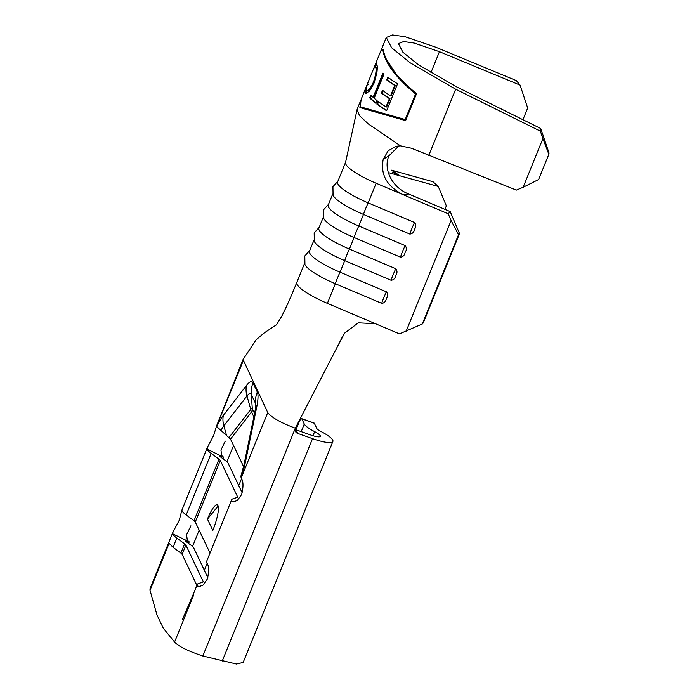 <?xml version="1.0" encoding="UTF-8"?>
<svg xmlns="http://www.w3.org/2000/svg" width="699" height="699" viewBox="0 0 699 699"><rect width="100%" height="100%" fill="white"/><g stroke="black" fill="none" stroke-linecap="round" stroke-linejoin="round"><path stroke-width="1.05" d="M414.533 222.518C416.15 224.571 416.15 226.826 414.524 229.281C413.957 232.208 412.401 233.798 409.841 234.069A9.236 0.655 -67 0 1 411.816 228.704A9.236 0.655 -67 0 1 414.533 222.518L368.181 202.885A39.048 7.995 22.1 0 1 337.634 181.88L345.568 162.343M405.149 245.611C406.774 247.673 406.774 249.927 405.149 252.383C404.581 255.301 403.017 256.9 400.466 257.162A9.236 0.655 -67 0 1 402.441 251.797A9.236 0.655 -67 0 1 405.149 245.611L358.805 225.978A39.048 7.995 22.1 0 1 328.259 204.973L332.672 194.104M395.774 268.713C397.39 270.766 397.39 273.021 395.765 275.476C395.206 278.403 393.642 279.993 391.082 280.264A9.236 0.655 -67 0 1 393.056 274.899A9.236 0.655 -67 0 1 395.774 268.713L349.421 249.08A39.048 7.995 22.1 0 1 318.875 228.075L323.296 217.197M386.39 291.806C388.015 293.868 388.015 296.123 386.39 298.578C385.822 301.496 384.258 303.095 381.706 303.357A9.236 0.655 -67 0 1 383.681 297.992A9.236 0.655 -67 0 1 386.39 291.806L340.046 272.173A39.048 7.995 22.1 0 1 309.5 251.168L313.912 240.29M218.14 505.997L207.454 519.104L212.837 530.436A21.223 4.526 -70.5 0 0 217.223 504.765A21.223 4.526 -70.5 0 0 207.454 519.104M523.14 187.28L538.614 179.512L548.855 154.278L542.905 138.603L523.14 187.28L516.369 190.102L411.388 148.223L400.431 145.838L368.242 123.889L359.452 115.606L357.128 109.402L360.885 99.992L359.889 107.55L405.612 120.621L416.552 93.675C396.438 77.073 385.359 62.447 383.332 49.812L381.471 49.323L382.187 49.786M542.905 138.603L540.371 131.159L455.669 89.201L410.086 62.753L391.606 47.75L386.276 37.475L392.55 34.95L405.167 36.75L435.713 47.191L516.36 80.612L520.1 85.121L439.453 51.7L414.105 43.041L403.638 41.538L398.43 43.635L402.86 52.163L418.194 64.614L456.01 86.562L540.72 128.52L549.03 152.959L548.855 154.278M522.939 119.712L527.684 108.022L520.1 85.121M345.559 162.378A39.048 7.995 22.1 0 0 345.524 162.509A39.048 7.995 22.1 0 0 376.149 183.252L403.026 194.637C386.835 186.266 380.239 174.479 383.244 159.258L388.155 150.766L396.01 146.292L400.431 145.838M398.902 145.864L388.993 155.746C382.825 169.079 392.27 187.673 408.697 194.007L403.026 194.637L448.234 213.78L450.191 211.587L408.697 194.007M388.268 172.574L400.064 175.851L392.786 172.347M400.064 175.851L438.256 186.458L432.996 181.705L391.396 170.145L400.064 175.851M222.981 458.736L223.61 457.19L207.131 449.151A26.317 5.382 22.1 0 0 211.185 453.371L219.014 459.156A8.493 1.739 22.1 0 1 220.29 460.44L237.52 496.718A8.493 1.739 22.1 0 1 237.564 497.146A8.493 1.739 22.1 0 1 237.197 497.435L232.802 498.885A26.317 5.382 22.1 0 0 231.657 499.785A26.317 5.382 22.1 0 0 231.946 501.375L233.012 502.092L237.407 500.405L241.688 494.42C243.523 486.696 243.401 481.314 241.321 478.273A26.317 5.382 -157.9 0 1 241.181 478.011L240.858 476.342L243.907 465.158A26.317 13.971 11.6 0 1 245.445 461.89L256.716 407.071A33.106 7.069 -70.5 0 0 257.319 392.025L253.003 382.956A33.106 7.069 -70.5 0 0 246.467 385.49L223.348 415.363A33.106 7.069 -70.5 0 0 216.76 426.608L230.521 439.138L243.584 466.644M216.76 426.608L216.62 426.311A26.317 5.382 -157.9 0 1 216.515 426.058L213.684 435.46L207.385 447.369L207.131 449.151M225.288 441.121L220.945 450.077L221.723 455.599L223.61 457.19L219.678 456.298L225.567 460.641A16.977 3.478 -157.9 0 1 228.11 463.201L242.221 492.917M188.59 543.429L189.219 541.882L185.287 540.991L191.177 545.334A16.977 3.478 -157.9 0 1 193.719 547.894L207.83 577.601M190.906 525.814L186.563 534.77L187.332 540.292L189.219 541.882L172.749 533.844A26.317 5.382 22.1 0 0 176.795 538.064L184.632 543.848L180.875 553.084L173.046 547.3L169.106 543.333L150.023 590.332L149.988 588.776L172.994 532.061L179.302 520.152L181.801 510.384L207.385 447.369M231.657 499.785L206.642 561.376A26.317 5.382 -157.9 0 0 206.93 562.966C209.01 566.007 209.132 571.38 207.306 579.104L203.016 585.098L198.63 586.784L197.555 586.068A26.317 5.382 22.1 0 1 197.267 584.469A26.317 5.382 22.1 0 1 198.411 583.578L202.806 582.118A8.493 1.739 22.1 0 0 203.182 581.839A8.493 1.739 22.1 0 0 203.129 581.411L185.899 545.124A8.493 1.739 22.1 0 0 184.632 543.848M276.655 324.651L264.03 333.047L256.026 339.88L243.051 359.539L216.515 426.058M172.749 533.844L172.994 532.061M211.185 453.371L186.17 514.962A26.317 5.382 -157.9 0 1 182.124 510.742M197.267 584.469L193.518 593.713L193.658 595.032L174.575 642.031C178.28 646.26 187.69 650.918 202.824 655.994L236.463 664.05L243.13 662.469M220.29 460.44L195.274 522.031L210.023 553.066M186.17 514.962L194.007 520.746A8.493 1.739 22.1 0 1 195.274 522.031M301.811 418.832A5.942 1.267 -70.5 0 0 301.61 418.622L314.113 423.044A5.942 1.267 109.5 0 1 314.323 423.262L301.811 418.832L304.292 424.048A22.071 4.517 22.1 0 0 314.664 431.641A11.883 2.429 -157.9 0 1 320.317 436.325A11.883 2.429 -157.9 0 1 310.81 435.031L295.957 429.78L297.678 433.406A4.246 4.054 -25.4 0 1 295.327 428.172L202.824 655.994M301.61 418.622A5.942 1.267 -70.5 0 0 298.875 422.633L295.965 429.78M314.323 423.262L316.804 428.47A8.493 1.739 22.1 0 0 320.789 431.397A25.47 5.216 -157.9 0 1 332.899 441.436A25.47 5.216 -157.9 0 1 312.532 438.657L297.678 433.406M196.891 585.404L182.151 554.368L180.875 553.084M295.048 429.326A4.246 4.054 154.6 0 0 295.957 429.78M174.575 642.031L163.356 628.34L156.891 614.736L150.023 590.332M342.283 337.084L337.503 346.468L344.616 333.126L358.299 322.816L375.485 323.733L327.385 303.357A39.048 7.995 -157.9 0 1 297.058 284.318A39.048 7.995 -157.9 0 1 296.839 282.352L296.839 282.352C291.221 296.254 286.153 307.612 281.636 316.437L276.358 324.991M216.62 426.311L243.2 360.867L243.051 359.539L267.752 412.567L241.181 478.011M337.503 346.468L295.327 428.172C280.788 422.781 271.596 417.583 267.752 412.567M375.485 323.733L399.461 333.886L422.292 323.995L423.271 322.903L459.531 233.588L458.553 234.689L422.292 323.995M337.914 181.207L332.934 186.694L333.074 195.196A39.048 7.995 22.1 0 0 363.489 214.436L409.841 234.069M458.553 234.689L451.1 220.543L406.171 331.186M451.1 220.543L448.234 213.78M328.53 204.3L323.558 209.787L323.698 218.289A39.048 7.995 22.1 0 0 354.113 237.529L400.466 257.162M319.155 227.402L314.174 232.889L314.314 241.391A39.048 7.995 22.1 0 0 344.729 260.631L391.082 280.264M309.771 250.495L304.799 255.983L304.939 264.484A39.048 7.995 22.1 0 0 335.354 283.724L381.706 303.357M450.191 211.587L459.531 233.588M438.256 186.458L446.355 205.847L444.931 209.359M388.993 155.746L383.244 159.258M540.371 131.159L540.72 128.52M362.571 108.415L405.656 120.516M383.34 49.856L382.257 49.646L381.986 50.284M360.605 106.903L360.667 107.803M383.795 50.878L381.147 50.118L361.208 99.206L360.212 106.764L363.655 107.873M360.212 106.764L405.534 119.625L415.975 93.911L396.77 75.247L385.647 58.087M415.975 93.911L415.608 93.937C395.861 77.528 384.992 63.085 383.017 50.599M405.167 119.643L415.608 93.937M390.523 95.833A79.8 16.33 22.1 0 1 382.519 90.285L381.401 93.054A79.8 16.33 22.1 0 0 389.404 98.594L386.031 106.886A79.8 16.33 22.1 0 1 378.037 101.346L376.91 104.107A79.8 16.33 22.1 0 0 386.626 110.739L397.565 83.793A79.8 16.33 22.1 0 1 387.849 77.161L386.73 79.922A79.8 16.33 22.1 0 0 394.734 85.47L395.311 85.566L391.099 95.929L390.523 95.833L394.734 85.47M377.093 100.63L375.975 103.391A79.8 16.33 22.1 0 1 369.692 97.869L370.82 95.108A79.8 16.33 22.1 0 0 373.109 97.31L382.93 73.124A79.8 16.33 22.1 0 0 384.004 74.068L374.183 98.253A79.8 16.33 22.1 0 0 377.093 100.63M366.442 90.014C367.726 91.709 370.024 89.14 373.345 82.307C375.844 74.793 376.621 69.743 375.678 67.165C375.311 66.108 374.585 66.789 373.511 69.192L374.262 67.113C375.538 63.959 376.385 63.059 376.805 64.395C377.364 65.592 377.399 68.301 376.91 72.539L373.965 83.321L369.553 91.036L365.909 93.404L365.297 92.731C364.869 91.42 365.551 88.555 367.342 84.151L367.901 83.006C366.547 86.589 366.058 88.922 366.442 90.014L367.683 90.791M376.464 67.454L375.337 66.693L376.464 67.454C377.39 70.014 376.604 75.046 374.105 82.552C370.793 89.393 368.495 91.971 367.228 90.293M376.385 63.801L376.805 64.395M373.345 82.307L374.105 82.552M374.262 67.113L375.048 67.427M375.363 66.702L376.744 64.264M366.346 93.448L366.346 89.621M365.297 92.731L366.084 93.019M367.342 84.151L368.128 84.465M369.692 97.869L370.435 98.096A78.952 16.156 22.1 0 0 376.088 103.111M370.435 98.096L371.405 95.702M373.109 97.31L373.825 97.51L383.515 73.648M376.91 104.107L377.574 104.265L378.587 101.766M386.031 106.886L386.617 106.982L389.981 98.69L389.404 98.594M381.401 93.054L382.065 93.212A78.952 16.156 22.1 0 0 389.981 98.69M382.065 93.212L383.078 90.704M386.73 79.922L387.395 80.079A78.952 16.156 22.1 0 0 395.311 85.566M387.395 80.079L388.408 77.58M377.574 104.265A78.952 16.156 22.1 0 0 386.713 110.521M327.385 303.357L335.354 283.724A9.236 0.655 -67 0 1 337.329 278.359A9.236 0.655 -67 0 1 340.046 272.173L344.729 260.631A9.236 0.655 -67 0 1 346.713 255.266A9.236 0.655 -67 0 1 349.421 249.08L354.113 237.529A9.236 0.655 -67 0 1 356.088 232.164A9.236 0.655 -67 0 1 358.805 225.978L363.489 214.436A9.236 0.655 -67 0 1 365.472 209.071A9.236 0.655 -67 0 1 368.181 202.885L376.149 183.252M428.732 155.545L455.669 89.201M430.881 72.81L439.453 51.7M231.946 501.375L234.742 501.926M197.555 586.068L200.351 586.61M253.842 416.831L251.762 412.445A4.246 0.909 -70.5 0 0 250.924 412.777L230.521 439.138M176.795 538.064L173.046 547.3M233.545 445.508L226.948 461.777M199.163 530.2L192.557 546.461M245.445 461.89A33.106 7.069 109.5 0 1 241.041 477.714M226.511 435.276L223.846 425.848A21.529 4.596 -70.5 0 0 220.779 430.741M250.924 412.777A8.493 6.964 37.7 0 0 250.766 409.396L246.965 395.975L223.846 425.848A26.317 21.582 -142.3 0 1 223.348 415.363M251.762 412.445A8.493 8.108 154.6 0 0 252.339 408.775A7.977 1.704 -70.5 0 0 250.766 409.396L229.054 437.443M237.52 496.718L237.241 497.417M219.014 459.156L194.007 520.746M241.539 478.693L238.735 485.587M207.149 563.377L204.353 570.27M312.995 435.748L314.664 431.641M304.292 424.048L301.208 431.632M312.532 438.657L222.247 661.018M185.899 545.124L182.151 554.368M203.129 581.411L202.85 582.11M254.541 413.424L252.339 408.775L251.212 394.323A21.529 4.596 -70.5 0 0 246.965 395.975A26.317 21.582 -142.3 0 1 246.467 385.49M255.79 406.792L255.519 403.393L251.212 394.323A26.317 25.138 -25.4 0 1 253.003 382.956M255.939 405.219A21.529 4.596 -70.5 0 0 255.519 403.393A26.317 25.138 -25.4 0 1 257.319 392.025M243.907 465.158L255.179 410.348A26.317 13.971 11.6 0 1 256.716 407.071M381.462 49.323L386.276 37.475M357.128 109.402L345.533 162.509M332.899 441.436L243.147 662.477M255.179 410.348L255.956 405.437M193.518 593.704L182.465 619.41M304.537 263.392L296.839 282.352"/></g></svg>
